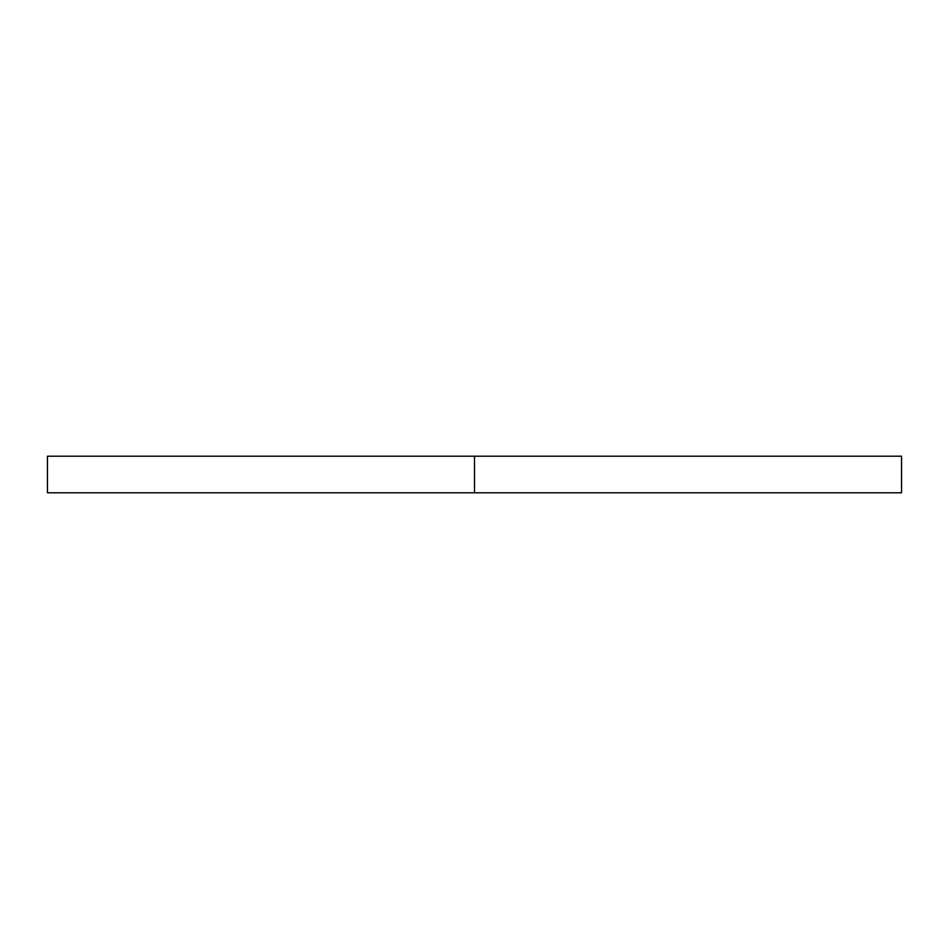 <?xml version="1.0" encoding="UTF-8"?>
<svg xmlns="http://www.w3.org/2000/svg" width="949" height="949" viewBox="0 0 949 949"><rect width="100%" height="100%" fill="white"/><g stroke="black" fill="none" stroke-linecap="round" stroke-linejoin="round"><path stroke-width="1.42" d="M901.55 456.196L47.45 456.196L474.5 456.196L474.5 492.804L47.45 492.804L901.55 492.804L901.55 456.196L474.5 456.196L474.5 492.804L901.55 492.804M47.45 492.804L47.45 456.196"/></g></svg>
